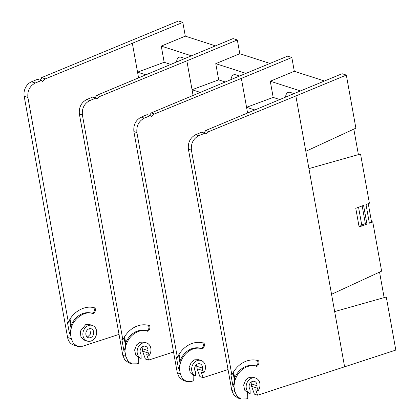 <?xml version="1.0" encoding="UTF-8"?>
<svg xmlns="http://www.w3.org/2000/svg" width="420" height="420" viewBox="0 0 420 420"><rect width="100%" height="100%" fill="white"/><g stroke="black" fill="none" stroke-linecap="round" stroke-linejoin="round"><path stroke-width="0.63" d="M124.058 337.559L125.638 346.353L123.931 350.963L121.879 339.533L122.855 339.848L124.058 337.559C127.397 331.952 131.791 328.104 137.24 326.014C141.02 324.649 144.743 324.424 148.407 325.332C151.484 325.043 149.341 332.708 146.827 330.992C144.008 330.288 141.141 330.461 138.227 331.517C131.969 334.1 127.775 339.045 125.638 346.353L125.69 342.893A19.682 16.196 -72.1 0 1 137.156 331.17A19.682 16.196 -72.1 0 1 145.714 330.629A2.94 2.415 107.9 0 0 148.727 328.734A2.94 2.415 107.9 0 0 147.809 325.19M125.638 346.353L124.913 351.278L123.931 350.963M125.811 356.27L127.827 360.948L131.917 363.872L128.845 362.88L124.798 359.971L122.792 355.299L125.811 356.27L124.913 351.278M131.917 363.872L137.188 363.815L138.742 363.31L138.616 357.62L135.713 355.1L134.631 349.913L136.752 344.736L140.159 342.237L144.086 342.116L146.57 342.919A8.227 6.767 107.9 0 0 137.686 348.437A8.227 6.767 107.9 0 0 141.141 358.439L141.078 355.724A5.875 4.835 107.9 0 0 140.532 353.32A4.699 3.869 -72.1 0 1 141.115 348.054A4.699 3.869 -72.1 0 1 145.488 346.274A4.699 3.869 -72.1 0 1 147.992 350.553A5.875 4.835 107.9 0 0 148.323 353.036L149.184 355.451L146.701 354.653L148.638 360.087L173.544 351.986M269.981 63.441L239.804 53.713L237.326 39.958L233.09 38.593L182.616 59.467L96.684 95.377L99.928 96.422L186.853 60.837L193.079 95.44L192.055 89.733L200.34 92.405M99.928 96.422L96.883 98.999L95.807 98.112L92.61 97.083L86.693 99.556L89.822 100.564L95.807 98.112M89.822 100.564C84.284 103.52 81.805 108.334 82.399 115.001L79.38 114.03C78.782 107.357 81.218 102.533 86.693 99.556M122.855 339.848L82.399 115.001M237.326 39.958L186.853 60.837M170.772 64.418L164.178 62.291L137.545 72.172L138.574 77.873L132.347 43.271L45.418 78.86L42.378 81.427L41.302 80.545L35.317 82.997C29.773 85.958 27.3 90.773 27.893 97.44L24.182 96.243A11.749 9.671 -72.1 0 1 31.547 81.785L37.506 79.322L41.302 80.545M164.178 62.291L161.259 46.09L185.299 36.151L182.821 22.391L132.347 43.271M95.056 97.87L96.684 95.377M148.323 353.036L142.595 351.188L145.383 359.037L148.638 360.087M142.595 351.188L142.265 348.705L147.992 350.553M142.091 347.014L142.265 348.705M122.792 355.299L79.38 114.03M215.476 45.874L185.299 36.151M191.441 55.818L161.259 46.09M184.994 58.485L181.262 57.277A11.928 5.691 -110.4 0 0 179.12 57.262A11.928 5.691 -110.4 0 0 176.558 61.997M137.545 72.172L145.834 74.839M141.141 358.439L138.616 357.62M125.69 342.893L124.577 336.693M149.184 355.451A8.227 6.767 107.9 0 0 146.57 342.919M87.066 336.956L87.827 336.767L90.605 333.921L89.754 328.655M90.573 337.649A4.699 3.869 107.9 0 0 93.718 333.118A4.699 3.869 107.9 0 0 91.219 328.776A4.699 3.869 107.9 0 0 88.987 328.85A4.699 3.869 107.9 0 0 85.843 333.38A4.699 3.869 107.9 0 0 88.337 337.722A4.699 3.869 107.9 0 0 90.573 337.649M88.394 325.553A8.227 6.767 107.9 0 0 82.887 333.48A8.227 6.767 107.9 0 0 87.255 341.082A8.227 6.767 107.9 0 0 91.166 340.951A8.227 6.767 107.9 0 0 96.673 333.023A8.227 6.767 107.9 0 0 92.3 325.421A8.227 6.767 107.9 0 0 88.394 325.553M92.3 325.421L89.581 324.544L85.648 324.665L80.294 331.28L80.976 337.118L84.488 340.19L87.255 341.082M93.303 307.619A2.94 2.415 107.9 0 1 94.222 311.157A2.94 2.415 107.9 0 1 91.203 313.058A19.682 16.196 -72.1 0 0 71.185 325.322L71.132 328.781L70.408 333.706L69.426 333.391L71.132 328.781C72.849 319.058 84.646 310.506 92.321 313.42C94.836 315.137 96.973 307.471 93.896 307.76L94.017 307.797M69.426 333.391L67.368 321.956L68.35 322.276L69.552 319.982C74.308 310.921 85.785 305.161 93.896 307.76M71.3 338.688L73.322 343.371L77.406 346.29L73.668 345.088A11.749 9.671 -72.1 0 1 67.589 337.496L71.3 338.688L70.408 333.706M77.406 346.29L82.677 346.232L119.033 334.404M68.35 322.276L27.893 97.44M45.418 78.86L41.596 77.627L178.5 21L182.821 22.391M67.589 337.496L24.182 96.243M41.596 77.627A2.646 2.173 -72.1 0 1 39.953 80.11M71.185 325.322L70.067 319.121M69.552 319.982L71.132 328.781M178.563 355.12L180.143 363.919L178.442 368.529L176.384 357.094L177.361 357.409L178.563 355.12C181.902 349.519 186.296 345.671 191.746 343.581C195.526 342.216 199.248 341.985 202.913 342.899C205.989 342.605 203.852 350.275 201.332 348.553C198.513 347.855 195.647 348.028 192.733 349.078C186.475 351.666 182.28 356.612 180.143 363.919L180.196 360.46A19.682 16.196 -72.1 0 1 191.662 348.737A19.682 16.196 -72.1 0 1 200.219 348.196A2.94 2.415 107.9 0 0 203.233 346.295A2.94 2.415 107.9 0 0 202.319 342.757M180.143 363.919L179.419 368.844L178.442 368.529M180.316 373.837L182.333 378.514L186.422 381.433L183.351 380.447L179.303 377.538L177.298 372.86L180.316 373.837L179.419 368.844M186.422 381.433L191.693 381.376L193.247 380.872L193.121 375.186L190.218 372.666L189.142 367.479L191.258 362.303L194.665 359.804L198.592 359.683L201.075 360.481A8.227 6.767 107.9 0 0 192.192 365.999A8.227 6.767 107.9 0 0 195.647 376L195.584 373.286A5.875 4.835 107.9 0 0 195.037 370.886A4.699 3.869 -72.1 0 1 195.62 365.62A4.699 3.869 -72.1 0 1 199.994 363.836A4.699 3.869 -72.1 0 1 202.498 368.114A5.875 4.835 107.9 0 0 202.828 370.598L203.69 373.018L201.206 372.22L203.144 377.654L228.049 369.553M324.487 81.002L294.31 71.279L291.832 57.519L287.595 56.154L237.122 77.033L151.19 112.943L154.434 113.988L241.358 78.398L247.585 113.001L246.561 107.3L254.846 109.967M154.434 113.988L151.389 116.566L150.313 115.673L147.116 114.644L141.199 117.117L144.328 118.125L150.313 115.673M144.328 118.125C138.789 121.086 136.311 125.9 136.904 132.568L133.886 131.596C133.287 124.924 135.723 120.099 141.199 117.117M177.361 357.409L136.904 132.568M291.832 57.519L241.358 78.398M225.278 81.979L218.684 79.853L192.055 89.733M218.684 79.853L215.765 63.656L239.804 53.713M149.562 115.432L151.19 112.943M202.828 370.598L197.101 368.755L199.889 376.604L203.144 377.654M197.101 368.755L196.77 366.272L202.498 368.114M196.597 364.576L196.77 366.272M177.298 372.86L133.886 131.596M245.947 73.379L215.765 63.656M239.505 76.046L235.767 74.844A11.928 5.691 -110.4 0 0 233.625 74.823A11.928 5.691 -110.4 0 0 231.068 79.564M195.647 376L193.121 375.186M180.196 360.46L179.083 354.26M203.69 373.018A8.227 6.767 107.9 0 0 201.075 360.481M233.069 372.687L234.649 381.481L232.948 386.096L230.89 374.661L231.866 374.976L233.069 372.687C236.408 367.08 240.802 363.232 246.251 361.142C250.031 359.777 253.754 359.552 257.418 360.46C260.495 360.171 258.358 367.836 255.838 366.119C253.019 365.416 250.152 365.594 247.238 366.644C240.98 369.227 236.786 374.178 234.649 381.481L234.701 378.021A19.682 16.196 -72.1 0 1 246.167 366.298A19.682 16.196 -72.1 0 1 254.725 365.757A2.94 2.415 107.9 0 0 257.738 363.862A2.94 2.415 107.9 0 0 256.825 360.323M234.649 381.481L233.924 386.411L232.948 386.096M234.822 391.398L236.838 396.076L240.928 399L237.857 398.013L233.809 395.099L231.803 390.427L234.822 391.398L233.924 386.411M240.928 399L246.199 398.942L247.753 398.438L247.627 392.753L244.724 390.227L243.647 385.04L245.768 379.864L249.17 377.37L253.097 377.244L255.581 378.047A8.227 6.767 107.9 0 0 246.697 383.565A8.227 6.767 107.9 0 0 250.157 393.566L250.089 390.852A5.875 4.835 107.9 0 0 249.543 388.447A4.699 3.869 -72.1 0 1 250.126 383.187A4.699 3.869 -72.1 0 1 254.504 381.402A4.699 3.869 -72.1 0 1 257.003 385.681A5.875 4.835 107.9 0 0 257.334 388.164L258.195 390.584L255.712 389.781L257.649 395.215L395.819 350.081L386.269 297.003L334.661 311.582L331.548 294.294L381.617 271.152L372.76 221.933L369.369 223.188L371.474 221.519L372.76 221.933M369.369 223.188L366.009 204.493L369.395 203.233L360.538 154.014L308.931 168.593L305.823 151.305L355.887 128.163L346.337 75.086L295.864 95.965L305.823 151.305M346.337 75.086L342.101 73.721L291.627 94.595L205.695 130.51L208.94 131.555L295.864 95.965M208.94 131.555L205.895 134.127L204.818 133.24L201.626 132.211L195.704 134.684L198.833 135.691L204.818 133.24M198.833 135.691C193.294 138.647 190.816 143.462 191.41 150.134L188.391 149.158C187.792 142.49 190.234 137.66 195.704 134.684M231.866 374.976L191.41 150.134M366.949 224.086L363.584 205.391L355.761 208.294L359.126 226.989L361.73 224.921L365.363 223.577L366.949 224.086L359.126 226.989M279.788 99.545L273.189 97.419L246.561 107.3M273.189 97.419L270.275 81.223L294.31 71.279M204.067 132.998L205.695 130.51M257.334 388.164L251.612 386.316L254.394 394.17L257.649 395.215M251.612 386.316L251.276 383.838L257.003 385.681M251.102 382.142L251.276 383.838M231.803 390.427L188.391 149.158M368.261 203.653L371.474 221.519M384.132 297.607L379.544 272.113M358.402 154.618L353.819 129.124M300.452 90.946L270.275 81.223M294.01 93.613L290.272 92.405A11.928 5.691 -110.4 0 0 288.136 92.389A11.928 5.691 -110.4 0 0 285.574 97.125M250.157 393.566L247.627 392.753M234.701 378.021L233.588 371.826M362.182 205.91L365.363 223.577M358.554 207.26L361.73 224.921M258.195 390.584A8.227 6.767 107.9 0 0 255.581 378.047M145.714 330.629L146.827 330.992M31.547 81.785L35.317 82.997M91.203 313.058L92.321 313.42M200.219 348.196L201.332 348.553M254.725 365.757L255.838 366.119M334.661 311.582L344.62 366.923M308.931 168.593L331.548 294.294"/></g></svg>
